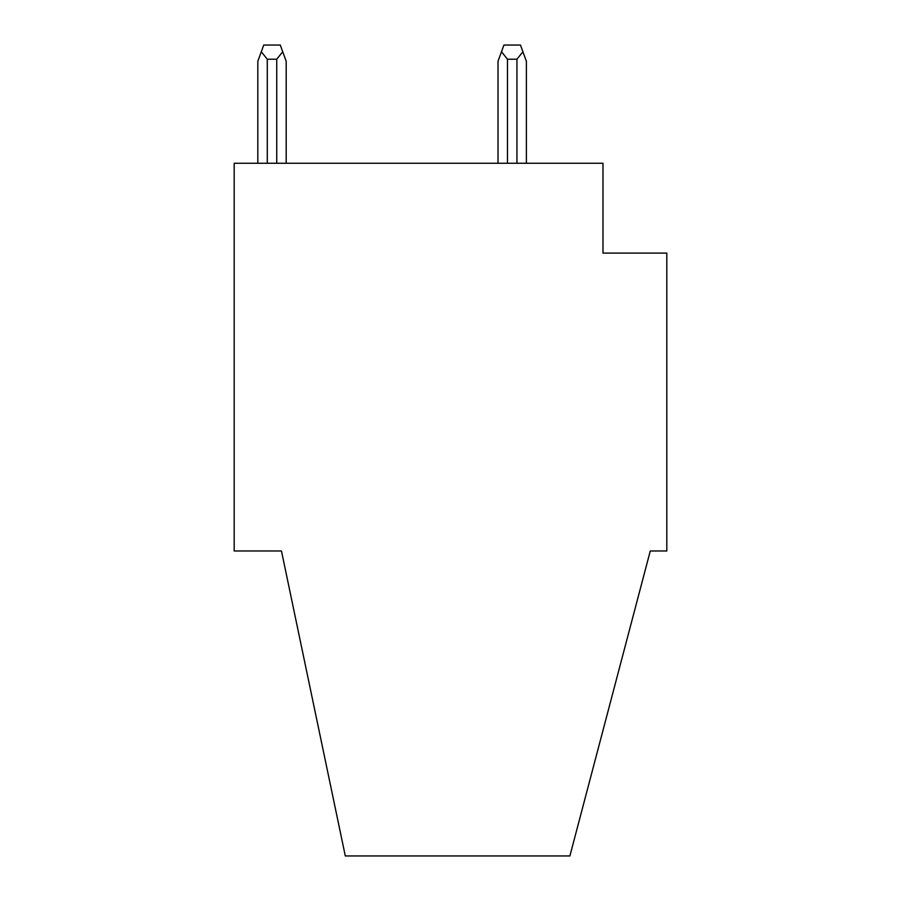 <?xml version="1.0" encoding="UTF-8"?>
<svg xmlns="http://www.w3.org/2000/svg" width="901" height="901" viewBox="0 0 901 901"><rect width="100%" height="100%" fill="white"/><g stroke="black" fill="none" stroke-linecap="round" stroke-linejoin="round"><path stroke-width="1.35" d="M520.474 45.05L503.929 45.05L520.474 45.05L526.387 61.291L526.387 163.261M280.279 45.05L263.734 45.05L280.279 45.05L282.723 51.751L276.731 59.229L267.282 59.229L261.29 51.751L257.821 61.291L257.821 163.261M263.734 45.05L261.29 51.751M516.937 163.261L516.937 59.229L522.918 51.751M503.929 45.05L501.485 51.751L507.477 59.229L507.477 163.261M281.461 550.973L345.297 855.95L569.894 855.95L650.274 550.973L666.819 550.973L666.819 253.091L602.983 253.091L602.983 163.261L234.181 163.261L234.181 550.973L281.461 550.973M501.485 51.751L498.016 61.291L498.016 163.261M286.191 163.261L286.191 61.291L282.723 51.751M516.937 59.229L507.477 59.229M276.731 59.229L276.731 163.261M267.282 163.261L267.282 59.229"/></g></svg>
